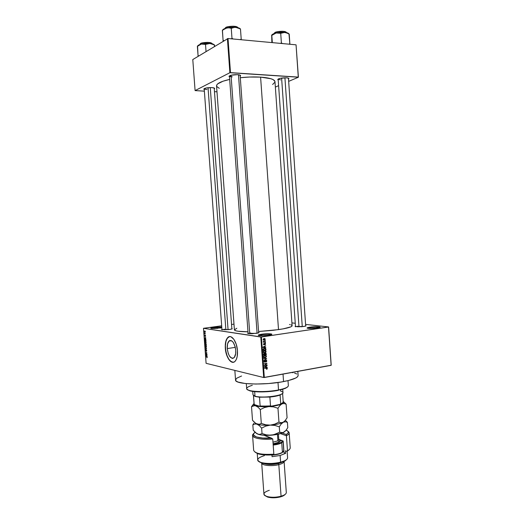 <?xml version="1.0" encoding="UTF-8"?>
<svg xmlns="http://www.w3.org/2000/svg" width="524" height="524" viewBox="0 0 524 524"><rect width="100%" height="100%" fill="white"/><g stroke="black" fill="none" stroke-linecap="round" stroke-linejoin="round"><path stroke-width="0.79" d="M310.156 327.611L307.575 328.279L310.156 327.611L310.215 328.483L310.156 327.611C314.741 327.074 317.904 327.042 319.64 327.52C317.904 327.042 314.741 327.074 310.156 327.611L309.881 327.153L310.156 327.611M317.348 328.011C313.385 328.515 310.175 328.613 307.719 328.306C306.396 327.985 307.116 327.598 309.881 327.153L317.099 326.688L320.138 327.159L316.214 328.162L310.012 328.483L307.038 327.998L309.881 327.153C314.963 326.36 322.542 326.668 319.502 327.566L317.348 328.011M214.257 327.755L211.264 328.45C210.117 328.155 211.048 327.782 214.047 327.336L214.316 328.555L214.257 327.755L221.803 327.448L214.257 327.755L214.047 327.336L221.77 326.963L214.047 327.336L211.041 327.965L210.943 328.371L212.004 328.528L218.423 328.266L211.264 328.45L214.257 327.755M261.81 334.705L258.751 335.517L261.81 334.705L261.882 335.733L261.81 334.705C266.533 334.142 269.703 334.109 271.314 334.62C269.703 334.109 266.533 334.142 261.81 334.705L261.548 334.227L261.81 334.705M268.53 335.236C264.581 335.753 261.404 335.858 258.987 335.563C257.474 335.196 258.332 334.751 261.548 334.227L269.035 333.749L271.805 334.292L268.53 335.236L262.072 335.733L258.273 335.327L261.548 334.227C266.952 333.388 274.288 333.736 271.091 334.698L268.53 335.236M227.239 348.591C227.043 345.041 227.619 342.532 228.975 341.065C232.25 339.604 234.503 342.663 235.734 350.248L235.656 353.641L234.359 357.355L232.918 358.364L232.099 358.351L229.636 356.346L228.3 353.654L227.239 348.591L227.58 343.803L229.217 340.862L229.971 340.489L231.628 340.777L233.265 342.388L235.152 346.724L235.734 350.248C235.924 353.792 235.355 356.294 234.012 357.748C230.698 359.195 228.438 356.143 227.239 348.591L235.302 347.353L227.239 348.591M229.571 336.604L227.947 337.463C226.001 339.559 225.169 343.154 225.458 348.244L225.307 348.27C225.019 343.181 225.851 339.585 227.796 337.482C231.215 333.788 236.94 341.373 237.464 350.641L236.278 344.373L233.907 339.356L230.946 336.781L229.761 336.585L228.11 337.214L226.054 340.495L225.241 347.039L226.44 354.355L228.719 359.333L230.429 361.285L232.23 362.235L233.959 362.084L235.007 361.37L236.304 359.431L237.169 356.615L237.464 350.641C237.732 355.711 236.913 359.287 235.007 361.37C231.457 365.169 225.805 357.329 225.307 348.27L225.458 348.244C226.591 356.988 229.237 361.658 233.396 362.254L231.176 361.691L228.87 359.307L226.971 355.462L225.752 350.726L225.386 345.807L225.936 341.412L227.318 338.196L229.571 336.604M280.569 79.884L278.185 79.196M278.224 80.021L277.786 79.674C278.486 78.43 281.336 77.807 286.34 77.801L280.104 78.338L278.12 79.078L277.766 79.596L278.224 80.021M229.433 75.875L232.25 76.864C230.481 76.74 229.538 76.432 229.427 75.954L229.433 75.875M229.499 76.93L229.04 76.543C229.643 75.266 232.492 74.637 237.601 74.657L231.136 75.22L229.257 76L229.04 76.543L229.499 76.93M206.993 89.499C205.238 89.388 204.301 89.119 204.19 88.687L203.823 89.224C204.36 88.137 206.973 87.593 211.676 87.593L206.515 87.921L203.98 88.798L204.255 89.565L203.823 89.224M229.433 329.491L221.567 329.596L228.451 329.616L231.641 329.065L232.25 328.784L231.844 328.509L231.811 329.013L229.433 329.491M297.796 326.242L295.634 326.76L297.796 326.242L297.842 326.904L297.796 326.242M303.658 326.504L295.064 326.498L301.66 326.727L305.689 326.072L306.095 325.79L305.662 325.568L305.59 326.105L303.658 326.504M250.78 333.015L248.212 333.65L250.78 333.015M256.243 333.375L247.656 333.329L251.867 333.768L258.515 332.91L256.243 333.375M224.645 329.203L224.691 329.871L224.645 329.203L222.117 329.779M298.13 375.616L297.494 376.815L295.647 378.066L288.554 380.503L280.772 382.081L268.465 383.542L255.876 384.046L245.16 383.509L238.047 382.061L236.193 381.066L235.545 379.998C234.601 384.367 263.86 385.52 283.556 381.59L283.026 374.097L283.556 381.59C293.139 379.677 297.999 377.653 298.13 375.512L297.842 371.398M292.006 325.469L291.933 326.151L290.741 326.897L283.13 328.876L273.24 330.303L258.574 331.509L278.506 329.629L260.598 77.126L278.506 329.629C287.394 328.279 291.933 326.983 292.11 325.725L274.976 81.672C274.543 79.34 269.749 77.821 260.598 77.126L249.398 77.035L240.32 77.716C247.524 76.943 254.284 76.746 260.598 77.126L270.928 78.731L273.371 79.746L274.962 81.534M291.914 322.895L295.261 323.269L291.914 322.895M305.577 324.402L328.6 326.943L331.214 365.221L328.6 326.943L305.577 324.402M260.775 337.017L263.683 377.516L206.096 363.322L203.482 328.312L260.775 337.017L328.502 327.022L331.122 365.339L264.319 377.503L261.411 336.998L328.6 326.943L331.214 365.221L263.683 377.516L264.319 377.503L261.411 336.998L203.482 328.312L221.685 325.804L203.482 328.312L206.096 363.322L263.683 377.516L260.775 337.017M205.323 331.777L205.028 331.083L204.504 331.083L204.655 332.288L205.139 332.373L205.329 331.816L204.537 331.057L204.91 332.406L205.323 331.777M205.467 333.86L204.557 333.172L204.583 333.965L205.467 333.86M205.631 335.864L205.192 335.209L204.936 336.061L204.773 335.242L204.943 336.316L205.29 335.465L205.388 336.434L205.631 335.864L205.29 335.196L204.963 336.074L204.792 335.216L204.995 336.329L205.284 335.471L205.388 336.434L205.631 335.864M205.952 340.39L205.565 339.454L204.851 339.421L204.773 340.901L206.004 341.137L205.251 339.31L204.877 339.401L204.773 340.901L206.004 341.137L205.952 340.39M206.26 344.523L205.984 343.751L205.159 343.665L205.081 345.067L206.318 345.316L205.84 343.679L205.133 343.685L205.081 345.067L206.318 345.316L206.26 344.523M206.567 348.604L205.264 347.556L206.43 348.715L205.401 349.351L206.567 348.604L205.264 347.556L206.43 348.715L205.401 349.351L206.567 348.604M206.967 354.028L205.978 353.811L206.869 352.685L205.631 352.416L206.639 352.888L205.749 354.008L206.987 354.283L205.978 353.811L206.869 352.685L205.631 352.416L206.639 352.888L205.749 354.008L206.967 354.028M207.17 357.637L206.98 356.674L205.925 356.392L207.006 356.962L206.882 357.715L207.229 357.257L206.77 356.589L205.945 356.648L206.967 356.916L207.17 357.637M207.131 356.156L206.672 354.977L207.013 354.571L205.827 355.108L207.15 356.425L206.672 354.977L205.853 355.37L207.131 356.156M206.731 350.648L206.227 349.783L205.821 350.962L205.532 349.881L205.722 351.146L206.286 350.039L206.377 351.401L206.731 350.648L206.161 349.822L205.84 350.969L205.591 349.796L205.86 351.218L206.246 350.058L206.377 351.401L206.731 350.648M206.292 347.353L206.318 346.135L205.519 345.558L205.303 346.98L206.292 347.353L206.436 346.659L205.729 345.552L205.166 346.403L205.886 347.517L206.292 347.353M205.984 343.174L205.925 341.792L205.094 341.438L205.041 342.912L205.984 343.174L206.122 342.48L205.415 341.379L204.851 342.238L205.578 343.344L205.984 343.174M205.847 339.015L205.395 337.849L205.729 337.43L204.557 338.019L205.867 339.283L205.395 337.849L205.729 337.43L204.576 338.288L205.847 339.015M231.549 324.467L233.979 324.14L231.549 324.467M265.275 340.476L264.895 340.829L265.275 340.476M265.419 342.48L265.039 342.834L265.419 342.48M265.779 347.563L264.934 347.445L264.862 346.43L265.648 345.742L262.937 347.111L265.806 347.871L264.934 347.445L264.862 346.43L265.648 345.742L262.937 347.111L265.779 347.563M265.727 352.449L266.087 351.414L265.38 350.667L264.129 350.766L263.303 351.578L263.618 352.691L265.046 352.835L266.1 351.539L265.622 350.772L264.6 350.641L263.251 351.997L263.559 352.645L264.797 352.894L265.727 352.449M266.074 357.25L266.441 356.274L265.845 355.514L264.469 355.573L263.651 356.392L264.063 357.571L265.629 357.551L266.447 356.34L265.963 355.573L264.947 355.449L263.598 356.811L263.899 357.447L265.144 357.696L266.074 357.25M266.775 360.918L266.506 360.296L265.707 360.204L264.561 361.861L264.253 361.272L264.62 360.453L263.958 361.626L265.02 362.064L265.982 360.433L266.454 361.023L265.91 362.045L266.664 361.521L266.519 360.309L265.904 360.145L265.02 361.724L264.41 361.776L264.699 360.433L263.932 361.455L264.751 362.156L265.93 360.44L266.447 360.951L265.91 362.045L266.775 360.918M267.194 367.259L266.349 367.147L266.277 366.138L267.063 365.438L264.358 366.852L267.214 367.566L266.349 367.147L266.277 366.138L267.063 365.438L264.378 367.16L267.194 367.259M267.155 369.001L266.958 368.012L264.463 368.339L266.808 368.287L266.5 369.296L267.155 369.001L266.755 368.916L267.155 369.001L267.148 368.117L264.463 368.339L266.762 368.274L266.5 369.296L267.155 369.001M267.017 364.815L264.797 365.195L266.906 363.27L264.135 363.741L266.375 363.656L264.266 365.582L267.017 364.815L264.797 365.195L266.906 363.27L264.135 363.741L266.375 363.656L264.266 365.582L267.017 364.815M266.572 358.586L263.729 358.128L266.257 358.796L263.88 360.204L266.572 358.586L263.729 358.128L266.572 358.586M266.238 353.897L265.675 353.137L263.827 353.523L263.526 355.259L266.297 354.8L266.009 353.287L264.103 353.425L263.461 354.348L263.526 355.259L266.297 354.8L266.238 353.897M265.897 349.141L265.367 348.322L263.821 348.427L263.153 349.095L263.179 350.445L265.956 349.999L265.622 348.48L264.41 348.264L263.14 349.154L263.179 350.445L265.956 349.999L265.897 349.141M265.557 343.934L264.738 343.358L263.913 344.543L263.998 343.502L263.487 344.406L264.319 344.753L264.928 343.613L265.268 343.96L264.961 344.753L265.471 344.386L265.347 343.449L264.856 343.331L263.867 344.51L263.998 343.502L263.657 344.733L264.089 344.844L264.928 343.613L265.268 343.96L264.961 344.753L265.557 343.934M265.36 341.648L263.841 341.805L263.362 341.314L263.356 342.251L265.38 341.936L263.362 341.314L263.356 342.251L265.36 341.648M265.223 339.238L264.803 338.635L264.011 338.596L263.14 339.657L263.88 340.233L265.046 339.807L264.98 338.746L264.096 338.583L263.127 339.552L263.362 340.043L264.234 340.214L265.223 339.238M227.403 38.606L229.879 72.718L195.092 90.593L192.786 59.559L228.025 38.514L296.053 44.828L298.28 77.094L230.494 72.633L228.025 38.514L296.053 44.828L298.405 77.218L288.678 81.371L298.405 77.218L296.053 44.828L298.405 77.218L229.879 72.718L230.494 72.633L228.025 38.514L192.786 59.559L195.092 90.593L229.879 72.718L227.403 38.606M216.982 91.785L214.486 91.661L216.982 91.785M204.373 91.156L195.092 90.593L204.373 91.156M278.617 85.667L275.355 87.063L278.617 85.667M214.29 88.956L214.408 88.137L211.676 87.593C213.707 87.731 214.709 88.052 214.663 88.569L214.29 88.956M240.208 76.196L240.392 75.299L237.601 74.657C239.665 74.821 240.667 75.187 240.608 75.757L240.208 76.196M288.521 79.157L288.921 78.639L288.455 78.194L286.34 77.801C288.115 77.938 288.973 78.253 288.907 78.744L288.521 79.157M272.618 84.508L274.923 82.183M236.809 328.293L234.398 329.851C234.732 331.057 239.258 331.692 247.963 331.784L237.942 331.227L235.702 330.762L234.398 329.865L216.55 85.864C216.628 83.539 221.004 81.384 229.676 79.406L222.995 81.22L217.657 83.892L216.635 85.235L216.753 86.512L219.287 88.333M288.449 78.338L305.689 326.072M214.218 88.163L231.877 328.987M240.13 75.332L258.673 332.851M221.822 327.716L219.536 328.129L221.822 327.716M258.633 332.308L259.085 332.596L258.515 332.91L258.633 332.308M289.503 324.513L290.08 324.638M290.984 324.887L291.632 325.162M235.545 379.952L236.815 378.158L241.557 376.016M291.894 372.479L293.04 372.708M294.56 373.095L296.833 373.992M265.91 368.084L266.762 368.274L265.91 368.084M265.648 368.136L266.389 368.3L265.648 368.136M266.965 368.431L267.319 368.51L266.965 368.431M266.251 367.127L267.214 367.566L264.371 367.082L266.251 367.127M266.657 365.654L267.083 365.745L266.657 365.654M265.884 366.053L266.277 366.138L265.884 366.053M266.015 367.075L266.349 367.147L266.015 367.075M266.015 367.108L264.358 366.866L265.576 366.211L266.015 367.108L264.653 366.931L265.956 366.296L266.015 367.108M266.277 364.94L267.037 365.104L266.277 364.94M265.609 363.492L266.375 363.656L265.609 363.492M266.1 363.407L266.926 363.584L266.1 363.407M264.443 365.117L264.797 365.195L264.443 365.117M265.491 360.348L265.93 360.44L265.491 360.348M264.214 362.045L264.751 362.156L264.214 362.045M264.273 360.623L264.758 360.722L264.273 360.623M263.88 360.204L266.592 358.868L263.88 360.204M265.314 358.606L263.749 358.383L265.314 358.606M264.974 355.737L266.447 356.34L265.478 357.309L264.194 357.506L265.144 357.696L264.004 357.532L264.541 357.42L263.598 356.687L264.338 355.966L263.972 355.894L264.961 355.737L264.365 355.626L265.891 355.914L266.12 356.392L265.124 357.401L264.148 357.237L263.978 356.399L264.961 355.737L264.548 355.547L264.902 355.698M265.17 355.423L265.963 355.573L265.17 355.423M263.801 357.25L264.135 357.224M265.465 354.643L266.297 354.8L265.465 354.643M263.886 353.497L264.705 353.648L263.886 353.497M264.659 354.774L263.493 354.846L264.168 353.713L263.696 353.621L264.62 354.224L264.659 354.774L263.827 354.912L264.168 353.713L264.659 354.774M265.956 354.565L264.653 354.656L264.941 354.145L264.607 354.08L265.38 353.431L264.902 353.34L265.76 353.51L265.956 354.565L264.98 354.722L265.38 353.431L265.956 354.565M264.784 350.615L265.622 350.772L264.784 350.615M265.76 351.48L264.784 352.6L263.251 351.879L263.998 351.159L263.618 351.093L264.613 350.936L264.004 350.825L265.544 351.113L265.655 352.089L264.784 352.6L263.723 352.338L263.821 351.296L264.987 350.91L265.766 351.486M265.085 349.842L265.956 349.999L265.085 349.842M264.947 348.532L265.458 348.788L265.609 349.763L263.146 350.039L263.48 350.098L263.153 349.095L264.43 348.552L263.795 348.44L265.373 348.689L265.609 349.763L263.48 350.098L263.474 349.154L264.947 348.532L264.089 348.375M264.836 347.425L265.806 347.871L262.963 347.405L264.836 347.425M265.203 345.964L265.675 346.05L265.203 345.964M264.43 346.357L264.862 346.43L264.43 346.357M264.6 347.386L262.943 347.143L264.129 346.508L264.548 346.58L264.6 347.392L263.238 347.196L264.548 346.58L264.6 347.392M264.463 343.534L264.928 343.613L264.463 343.534M264.391 343.659L264.751 343.718L264.391 343.659M264.306 343.967L264.659 344.026L264.306 343.967M263.729 344.779L264.089 344.844L263.729 344.779M263.624 343.718L264.05 343.79L263.624 343.718M265.033 342.709L265.439 342.775L265.033 342.709M264.437 341.786L265.38 341.936L264.437 341.786M264.227 341.818L263.657 341.903L264.227 341.818M263.284 341.517L263.637 341.576L263.284 341.517M263.31 341.72L263.893 341.812L263.31 341.72M264.889 340.705L265.295 340.77L264.889 340.705M263.782 339.912L263.369 340.05L263.782 339.912M263.408 340.083L264.234 340.214L263.408 340.083M264.037 338.596L264.98 338.746M263.31 339.762L263.127 339.473L264.135 338.871L263.533 338.779L264.934 339.27L264.214 339.919L263.31 339.762M263.487 339.722L263.775 338.976L264.902 339.139L264.574 339.814L263.48 339.709M206.594 356.549L205.945 356.648L206.594 356.549M206.102 355.331L206.679 355.01L206.587 355.737L205.965 355.246L206.535 355.03L206.731 355.711L206.089 355.324M207.013 354.571L205.827 355.108L207.013 354.571M206.41 353.903L205.749 354.008L206.41 353.903M206.115 353.68L205.729 353.739L206.115 353.68M206.318 352.567L205.65 352.672L206.318 352.567M206.397 348.932L205.382 349.089L206.397 348.932M206.574 348.729L206.24 348.774L206.574 348.729M205.873 347.261L205.31 346.43L206.083 345.755L205.742 345.807L206.43 346.613L206.142 347.202L205.532 347.065L205.31 346.233L205.605 345.801L206.148 346.128L205.873 347.261M205.808 344.962L205.081 345.067L205.808 344.962M205.166 344.261L205.519 343.875L205.578 344.916L205.205 344.844L205.316 343.901L205.716 344.897L205.205 344.844L205.166 344.255M206.102 343.888L205.559 343.967L206.102 343.888M206.155 345.028L205.722 344.943L206.109 343.901L206.299 345.008L205.722 344.943L205.768 343.947L206.155 345.028M204.995 342.218L205.775 341.583L205.428 341.635L206.122 342.434L205.559 343.089L205.133 341.714L205.932 342.185L205.519 343.082L204.995 342.211M205.526 340.796L204.773 340.901L205.526 340.796M205.84 340.855L204.897 340.679L204.976 339.624L205.631 339.513L205.27 339.565L205.775 339.696L205.984 340.836L204.897 340.679L205.028 339.585L205.67 339.834L205.84 340.855M205.231 337.921L204.557 338.019L205.401 337.888L205.31 338.615L204.694 338.157L205.257 337.908L205.454 338.596L204.694 338.157L205.257 337.908M205.401 333.853L204.583 333.965L205.401 333.853M204.517 331.607L205.139 331.201L205.323 331.731L204.891 332.151L204.615 331.292L205.179 331.627L204.838 332.144L204.517 331.594M287.493 387.066L285.331 388.363L281.578 389.594L270.659 391.428L262.472 391.906L255.123 391.69L249.791 390.819L247.413 389.64L250.131 390.911C255.581 392.443 269.139 392.175 278.329 390.321L278.526 389.961C269.139 391.847 255.299 392.122 249.738 390.563C245.003 389.05 245.854 387.295 252.299 385.31M246.306 383.634L246.673 388.638C246.136 391.756 265.478 392.646 278.526 389.961L277.995 382.5L278.526 389.961C284.971 388.631 288.246 387.197 288.351 385.651L287.997 380.64M285.246 388.395L278.526 389.961L285.246 388.395L287.755 386.745M286.143 32.206C284.715 30.438 275.27 31.643 274.858 32.606L274.655 32.848C275.074 31.722 285.94 30.608 286.549 32.626C286.091 30.975 277.478 31.132 274.655 32.848L274.694 33.385L274.655 32.848L273.724 33.739L275.598 32.265M271.701 35.154L271.877 42.582L271.687 35.121L272.323 42.627L271.818 35.39L276.155 32.986L280.713 33.3L281.381 42.896L282.488 43.564L281.381 42.896L280.713 33.3L283.792 32.35L287.113 32.973L289.241 34.165L289.89 44.252L288.973 33.988M289.896 43.689L288.888 44.16L289.896 43.689M281.381 42.896L280.746 43.407L281.381 42.896M288.403 33.346L285.822 32.488L280.569 32.331L275.185 33.235L271.949 34.82M276.515 31.957L282.351 31.263L285.803 31.944M271.602 35.488L276.155 32.986C273.711 33.582 272.231 34.302 271.714 35.134M279.606 32.999L280.713 33.3L284.899 32.37L277.314 32.809L279.606 32.999M288.875 33.929C288.56 33.15 287.231 32.632 284.899 32.37L289.052 33.896M284.918 77.768L302.269 326.675L284.918 77.768M299.001 326.884L281.611 78.043M257.094 333.244L238.479 74.742L257.094 333.244M249.758 333.788L231.045 75.24M228.064 329.655L210.275 87.573L228.064 329.655M225.864 329.825L208.048 87.705M252.738 391.421L252.981 394.782L255.391 396.53L259.504 397.205L255.391 396.53L253.629 395.607L255.391 396.53L254.998 396.183L254.671 391.651L254.998 396.183C261.803 398.522 284.054 395.659 282.98 392.633L282.737 389.273M280.589 389.836L280.681 391.146C283.635 392.018 283.72 393.111 280.93 394.415C275.873 396.779 260.605 397.873 255.267 396.255L254.998 396.183M283.052 401.338C283.523 402.078 282.875 402.838 281.106 403.637L280.713 403.801L280.091 395.017L269.873 397.054C274.19 396.616 277.596 395.941 280.091 395.017L282.462 393.537L280.091 395.017L280.713 403.801L279.783 404.423L271.511 406.133L270.508 405.91L269.873 397.054L259.504 397.205L269.873 397.054L270.508 405.91L259.596 406.27L254.73 404.724L254.14 404.135L253.518 395.535L254.061 403.847L253.452 395.489M282.469 402.969L279.783 404.423L271.511 406.133L259.596 406.27L260.14 406.034L259.504 397.205L260.14 406.034L271.511 406.133L259.596 406.27L254.73 404.724L254.14 404.135M281.106 403.637L280.713 403.801C282.403 403.113 283.235 402.432 283.202 401.757L282.613 393.4M280.779 404.03L282.665 402.727M222.438 30.353L223.08 40.427L223.958 40.695L223.08 40.427L223.538 40.944L223.08 40.427L223.159 41.18L222.359 30.51L223.375 29.678L226.689 27.988L229.008 27.811L231.261 28.303L234.601 27.327L237.005 27.576L240.477 29.075M237.588 27.314C236.016 25.335 225.837 26.547 225.654 27.628L225.438 27.877C225.602 26.645 237.11 25.519 238.001 27.72C237.287 25.912 228.038 26.023 225.438 27.877L225.471 28.335L225.438 27.877L224.717 28.61L226.355 27.268M241.25 39.745L240.496 29.233L241.21 39.149L240.11 39.634L241.21 39.149L241.25 39.745M233.18 38.992L231.981 38.291L231.261 28.303L231.981 38.291L231.346 38.822L231.981 38.291L233.18 38.992M240.143 28.702L235.793 27.346L230.016 27.405L224.868 28.551L222.517 30.294M227.246 26.94L233.252 26.213L237.549 27.268M222.399 30.248L226.689 27.988C224.121 28.663 222.72 29.462 222.49 30.399M230.154 27.988L231.261 28.303L233.442 27.503L235.793 27.346L227.855 27.805L230.154 27.988M240.47 29.213C240.123 28.289 238.564 27.667 235.793 27.346L240.47 28.971M197.568 46.132L198.052 55.623L198.858 55.885L198.052 55.623L197.371 46.367L201.327 44.062L198.458 45.143L197.371 46.367L201.327 44.062L205.513 44.409L206.037 51.535L205.513 44.409L209.836 43.459L214.388 44.874L214.67 46.315L214.526 45.339M200.299 43.865C200.319 42.673 211.971 41.822 212.227 43.833C211.906 42.143 202.67 42.156 200.299 43.865L200.338 44.33L200.299 43.865L199.69 44.553L200.299 43.865M211.827 43.394C210.576 41.606 200.541 42.634 200.509 43.63L201.131 43.309M198.052 55.623L198.157 56.304L198.052 55.623M214.421 46.466L214.323 45.169L214.421 46.466M214.087 44.612L210.799 43.564L205.506 43.44L200.45 44.298L197.771 45.765M214.486 45.509L214.388 44.874L209.836 43.459L201.327 44.062L205.513 44.409L209.836 43.459C212.286 43.695 213.792 44.18 214.362 44.9M201.937 43.02L207.517 42.365L211.683 43.256M197.489 46.066L198.458 45.143L197.653 46.053M272.755 438.968L271.229 438.012C258.378 439.06 249.214 435.627 255.155 432.359L253.819 433.446L253.439 434.986L256.328 436.944L262.773 438.051L271.229 438.012L264.076 435.274L272.755 438.968C260.788 439.708 254.068 438.562 252.588 435.523L253.596 433.754C248.952 437.193 259.753 440.311 272.755 438.968L273.842 454.17L272.755 438.968M278.814 439.754L283.209 441.424L278.814 439.754M284.047 461.493L284.663 460.773L280.589 462.181L280.202 462.823L284.047 461.493L286.543 459.627L285.004 460.982L281.355 462.502L276.331 463.589L270.725 464.054L263.186 463.465L259.373 461.952M283.117 495.94L283.707 495.265L281.067 496.235L278.814 464.65L278.31 463.622C272.952 464.795 268.314 464.821 264.404 463.688C268.314 464.821 272.952 464.795 278.31 463.622L278.283 463.255L278.31 463.622L281.506 462.463L278.31 463.622L278.814 464.65C282.122 463.753 283.877 462.699 284.087 461.474C283.877 462.699 282.122 463.753 278.814 464.65L281.067 496.235L280.681 496.837L283.117 495.94L285.252 494.315M261.686 463.072L263.926 494.086C263.769 496.988 274.144 498.337 281.067 496.235C284.539 495.193 286.281 493.942 286.307 492.481L284.1 461.467M289.176 432.903L290.224 447.732C290.283 448.76 289.366 449.782 287.486 450.797L286.32 434.494L282.246 433.021L286.32 434.494C288.973 432.837 288.927 431.383 286.183 430.132L288.01 431.403L288.285 432.143L288.095 432.922L286.32 434.494L286.425 435.765L280.504 433.61L286.425 435.765C289.484 434.154 289.982 432.66 287.925 431.291L289.176 432.903C289.228 433.859 288.305 434.815 286.425 435.765L287.486 450.797L287.041 451.433L289.11 449.736L287.041 451.433L285.482 450.81L285.659 453.299L280.117 455.487L280.589 462.181C285.213 460.93 287.552 459.463 287.597 457.793L287.145 451.374M252.588 435.523L253.668 450.352C255.162 453.627 261.882 454.898 273.842 454.17C267.201 454.74 261.771 454.432 257.546 453.24L258.273 453.876C262.19 454.989 267.233 455.297 273.404 454.806L262.105 454.668L257.88 453.751L255.064 452.173L258.273 453.876M272.061 456.679L271.936 454.917L272.061 456.679L280.117 455.487L272.061 456.679M257.238 453.515L257.703 459.934C257.428 463.281 271.301 464.709 280.589 462.181L280.117 455.487L285.659 453.299L284.008 452.631L283.183 441.044L278.775 439.374L283.183 441.044L284.008 452.631L285.659 453.299L285.482 450.81L287.041 451.433L287.486 450.797M273.404 454.806L273.842 454.17L273.404 454.806M278.814 464.65C272.054 466.498 261.921 465.535 261.699 463.078C261.921 465.535 272.054 466.498 278.814 464.65M284.656 494.97L282.305 496.294L276.849 497.59L269.035 497.42L265.236 495.75L267.574 497.053C271.524 498.101 275.893 498.036 280.681 496.837L281.067 496.235C275.893 497.525 271.17 497.604 266.899 496.47C262.36 494.453 263.166 492.39 269.316 490.287M259.007 461.605L261.745 463.092C267.116 464.454 273.266 464.362 280.202 462.823L280.589 462.181C273.24 463.812 266.723 463.904 261.031 462.469C255.797 460.269 256.924 457.983 264.41 455.625M282.901 452.061L281.571 452.788C279.541 453.719 276.842 454.36 273.469 454.714C277.465 454.282 280.445 453.489 282.41 452.336L281.735 442.8L281.329 442.348L282.554 441.175L281.329 442.348L281.735 442.8L283.058 441.365L281.735 442.8L282.41 452.336L282.069 452.716L283.091 451.832M272.984 442.191L277.917 440.822L279.115 442.158C278.355 442.747 276.351 443.297 273.102 443.802L279.115 442.158L280.091 440.71L278.801 439.747C280.458 440.691 280.563 441.496 279.115 442.158L277.917 440.822L278.801 439.747L277.917 440.822L277.458 434.357L277.917 440.822L272.984 442.191M282.41 452.336L283.746 450.594L283.091 441.378M287.08 417.759L286.124 404.194L283.766 401.888L286.124 404.194L287.08 417.759L285.259 420.464L283.229 422.239L281.08 422.73L278.958 422.121L277.969 408.275L279.862 405.576L281.925 403.886L284.06 403.5L286.124 404.194L284.06 403.5L281.925 403.886C279.069 405.203 274.753 406.093 268.963 406.565L273.548 406.886L277.969 408.275L278.958 422.121L274.812 424.119L270.292 425.115L265.714 424.787L261.299 423.412L260.297 409.552L264.45 407.554L268.963 406.565C263.172 406.932 258.745 406.676 255.692 405.792L258.005 407.161L260.297 409.552L261.299 423.412L259.262 424.316L255.876 423.569L252.502 420.268L251.52 406.703L253.485 405.72L255.692 405.792C253.786 405.15 253.236 404.384 254.035 403.48L253.668 404.233L254.179 405.072L258.005 407.161L260.297 409.552L264.45 407.554L268.963 406.565L273.548 406.886L277.969 408.275L279.862 405.576L281.925 403.886L276.554 405.543L270.96 406.388L261.293 406.65L254.559 405.596L251.52 406.703L252.502 420.268L254.73 422.691L257.684 424.361C260.808 425.206 265.006 425.455 270.292 425.115L265.714 424.787L261.299 423.412L259.262 424.316L257.022 424.145L259.341 425.619L261.633 428.101L265.779 426.104L270.292 425.115C275.526 424.689 279.606 423.844 282.541 422.58L283.229 422.239L281.08 422.73L278.958 422.121L274.812 424.119L270.292 425.115L274.877 425.436L279.292 426.818L281.172 424.027L284.656 421.132L283.229 422.239L285.351 421.755L287.407 422.351L285.41 420.274L287.407 422.351L287.781 427.649L285.96 430.407L282.901 432.752L276.829 434.481L267.057 435.365L260.173 434.802L256.865 433.734L253.223 430.165L252.837 424.866L254.808 423.975L257.022 424.145L255.385 423.222L259.341 425.619L261.633 428.101L265.779 426.104L270.292 425.115C264.502 425.475 260.081 425.154 257.022 424.145L254.808 423.975L252.837 424.866L253.223 430.165L255.45 432.634L258.561 434.416C261.686 435.287 265.838 435.549 271.019 435.215C276.141 434.802 280.17 433.951 283.111 432.654L285.298 431.16L282.862 432.673L279.678 432.228L275.532 434.226L271.019 435.215L266.441 434.894L262.026 433.512L259.983 434.37L257.743 434.141L259.983 434.37L262.026 433.512L261.633 428.101L262.026 433.512L266.441 434.894L271.019 435.215L273.325 434.874L279.678 432.228L279.292 426.818L279.678 432.228L281.794 432.778L283.936 432.235L285.96 430.407L287.781 427.649L287.407 422.351L285.351 421.755L283.229 422.239C280.386 423.68 276.076 424.637 270.292 425.115L274.877 425.436L279.292 426.818L281.172 424.027L285.259 420.464L287.08 417.759M253.505 404.076L251.52 406.703L253.505 404.076M283.176 401.391C284.087 402.157 283.674 402.989 281.925 403.886L283.595 402.504L283.176 401.391M253.799 423.418L252.837 424.866L253.799 423.418M281.735 442.8C279.855 443.861 277.006 444.614 273.194 445.059C277.006 444.614 279.855 443.861 281.735 442.8M282.069 452.716L277.425 454.387L271.949 455.133C275.821 454.865 278.925 454.203 281.257 453.155L282.069 452.716M281.329 442.348L278.539 443.487L273.155 444.516C276.803 444.09 279.534 443.37 281.329 442.348M228.975 341.065L231.477 340.698M278.165 79.216L277.786 79.674M229.433 76.078L229.04 76.543M229.427 75.954L248.101 333.631M204.19 88.687L221.973 329.76M278.159 79.104L295.503 326.74M234.844 370.409L235.545 379.998M214.237 88.176L214.663 88.569M240.149 75.345L240.608 75.757M288.469 78.358L288.907 78.744M267.148 368.117L266.559 367.986M264.41 361.776L263.972 361.684M266.519 360.309L265.819 360.165M266.146 355.704L265.196 355.521M264.148 357.237L263.677 357.145M264.627 353.562L264.011 353.445M266.009 353.287L265.282 353.156M265.799 350.897L264.849 350.726M265.622 348.48L264.679 348.309M265.347 343.449L264.751 343.351M263.729 341.746L263.29 341.674M263.559 339.801L263.159 339.735M205.362 345.644L205.814 345.578M205.054 341.478L205.513 341.406M204.877 339.401L205.343 339.336M204.537 331.057L204.877 331.011M249.738 390.563L250.131 390.911M280.93 394.415L280.595 394.814M255.267 396.255L255.653 396.603M266.899 496.47L267.574 497.053M261.031 462.469L261.745 463.092M278.401 434.154L278.801 439.747M281.571 452.788L281.257 453.155"/></g></svg>
